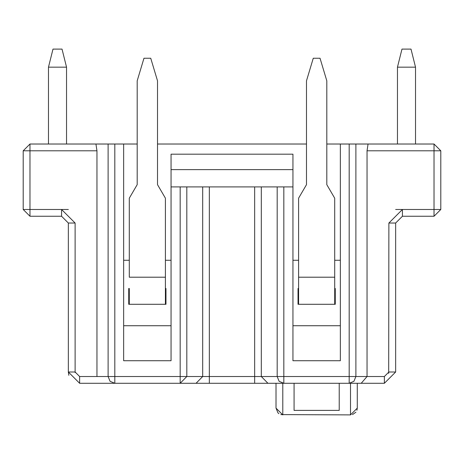 <?xml version="1.0" encoding="UTF-8"?>
<svg xmlns="http://www.w3.org/2000/svg" width="464" height="464" viewBox="0 0 464 464"><rect width="100%" height="100%" fill="white"/><g stroke="black" fill="none" stroke-linecap="round" stroke-linejoin="round"><path stroke-width="0.7" d="M368.056 144.02L349.189 144.02L349.189 376.524L283.829 376.524L283.829 383.293L349.189 383.293L349.189 376.524L384.366 376.524L388.884 372.006L395.653 372.006L384.366 383.293L361.212 383.293L367.041 376.524L367.041 150.794L368.056 144.02L434.026 144.02L440.8 150.794L440.8 209.484L434.026 216.253L402.427 216.253L395.653 223.027L395.653 372.006L384.366 383.293L357.28 383.293L357.28 408.123L356.926 410.28M355.929 412.189L352.483 414.601M357.28 408.123L350.506 414.897L280.807 414.601M278.905 413.673L278 412.914L276.016 408.123L276.016 383.293L180.171 383.293L283.829 383.293L282.791 383.293L282.791 414.897L276.016 408.123M68.736 144.02L108.112 144.02L108.112 376.524L114.811 376.524L114.811 383.293L180.171 383.293L180.171 376.524L114.811 376.524L114.811 144.02L95.944 144.02L96.959 150.794L96.959 376.524L108.112 376.524L110.072 381.309L114.811 383.293L79.634 383.293L68.347 372.006L68.347 223.027L61.573 216.253L29.974 216.253L23.2 209.484L23.2 150.794L29.974 144.02L95.944 144.02M350.506 414.897L350.506 383.293L339.219 383.293L339.219 410.385L294.077 410.385L294.077 383.293M283.829 383.293L279.131 381.309L277.188 376.524L261.307 376.524L267.943 383.293M349.189 144.02L340.35 144.02L340.35 360.725L292.946 360.725L292.946 186.911L261.307 186.911L261.307 376.524L186.812 376.524L180.171 383.293M283.829 186.911L283.829 376.524L277.188 376.524L277.188 186.911M340.35 325.734L292.946 325.734M340.35 260.275L334.706 260.275M298.59 260.275L292.946 260.275M335.246 304.291L298.056 304.291M298.027 304.291L298.027 288.486L298.59 288.486L298.59 277.205L298.59 304.291M334.706 304.291L334.706 277.205L298.59 277.205L298.59 198.198L306.489 184.655L306.489 80.817L313.264 58.244L320.032 58.244L326.807 80.817L326.807 184.655L334.706 198.198L334.706 288.486L335.269 288.486L335.269 304.291M361.212 383.293L349.189 383.293L353.928 381.309L355.888 376.524L355.888 144.02L395.264 144.02M137.193 144.02L123.65 144.02L123.65 360.725L171.054 360.725L171.054 186.911L292.946 186.911L292.946 173.843M171.054 325.734L123.65 325.734M171.054 260.275L165.41 260.275M129.294 260.275L123.65 260.275M128.754 288.486L129.294 288.486L129.294 304.291L128.754 304.291M165.944 304.291L165.41 304.291L165.41 277.205L129.294 277.205L129.294 198.198L137.193 184.655L137.193 80.817L143.968 58.244L150.736 58.244L157.511 80.817L157.511 184.655L165.41 198.198L165.41 288.486L165.944 288.486M165.973 288.486L165.973 304.291M128.731 304.291L128.731 288.486M261.302 186.911L202.698 186.911M123.65 144.02L114.811 144.02M196.057 383.293L202.693 376.524L202.693 186.911L171.054 186.911L171.054 154.181L292.946 154.181L292.946 186.911M292.946 169.627L171.054 169.627M340.35 144.02L326.807 144.02M306.489 144.02L157.511 144.02M388.884 223.027L395.653 223.027L402.427 216.253L402.427 209.484L388.884 223.027L388.687 373.311M75.151 372.563L75.116 372.006L79.634 376.524L96.959 376.524M68.846 375.324L68.347 372.006L75.116 372.006L75.116 223.027L61.573 209.484L29.974 209.484L29.974 216.253M75.116 223.027L68.347 223.027L61.573 216.253L61.573 209.484L68.347 209.484M96.959 150.794L23.2 150.794M434.026 144.02L434.026 150.794L440.8 150.794M434.026 216.253L434.026 150.794L367.041 150.794M165.41 304.291L129.294 304.291M66.538 67.158L48.482 67.158L52.995 49.103L62.025 49.103L66.538 67.158L66.538 144.02M48.482 144.02L48.482 67.158M415.518 67.158L397.462 67.158L401.975 49.103L411.005 49.103L415.518 67.158L415.518 144.02M397.462 144.02L397.462 67.158M254.666 186.911L254.666 383.293L209.334 383.293L209.334 186.911M186.812 186.911L186.812 376.524L180.171 376.524L180.171 186.911M355.888 376.524L384.308 376.524M395.653 209.484L440.8 209.484M29.974 144.02L29.974 209.484L23.2 209.484M79.634 376.524L79.634 383.293M384.366 376.524L384.366 383.293"/></g></svg>
